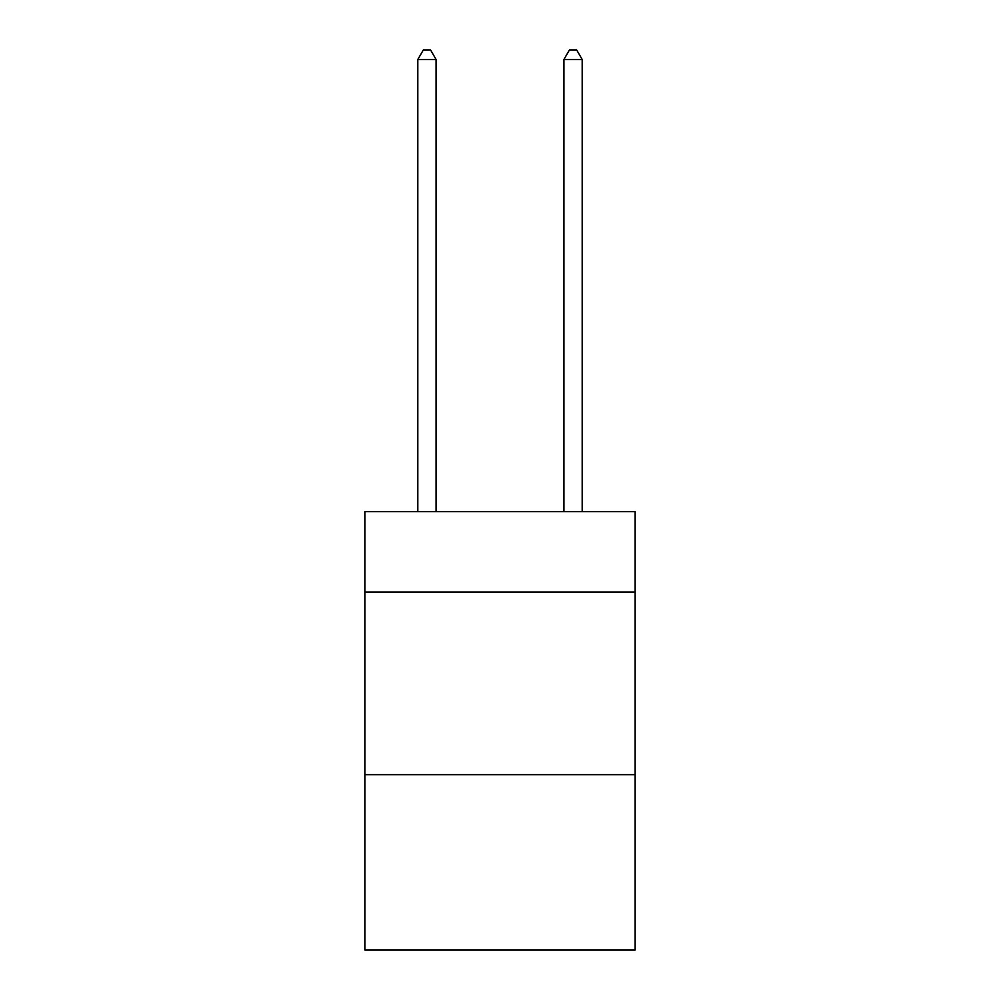 <?xml version="1.0" encoding="UTF-8"?>
<svg xmlns="http://www.w3.org/2000/svg" width="1000" height="1000" viewBox="0 0 1000 1000"><rect width="100%" height="100%" fill="white"/><g stroke="black" fill="none" stroke-linecap="round" stroke-linejoin="round"><path stroke-width="1.5" d="M635.15 592.05L635.15 511.688L364.85 511.688L364.85 592.05L635.15 592.05L635.15 950L364.85 950L364.85 592.05M635.15 774.675L364.85 774.675M436.075 511.688L436.075 59.5L417.812 59.5L417.812 511.688M417.812 59.5L423.3 50L430.6 50L436.075 59.5M582.188 511.688L582.188 59.5L563.925 59.5L563.925 511.688M563.925 59.5L569.4 50L576.7 50L582.188 59.5"/></g></svg>
